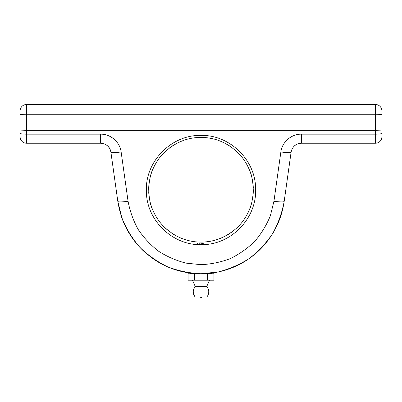 <?xml version="1.0" encoding="UTF-8"?>
<svg xmlns="http://www.w3.org/2000/svg" width="402" height="402" viewBox="0 0 402 402"><rect width="100%" height="100%" fill="white"/><g stroke="black" fill="none" stroke-linecap="round" stroke-linejoin="round"><path stroke-width="0.6" d="M201 137.429C187.583 137.358 175.428 142.293 164.529 152.227C160.001 156.499 156.202 161.956 153.137 168.599C150.785 173.081 149.303 179.664 148.69 188.337C148.926 197.689 150.157 204.608 152.373 209.095C155.092 215.703 158.735 221.361 163.307 226.065C173.669 236.22 185.568 241.552 199 242.054C212.573 242.642 225.025 238.069 236.361 228.336C241.471 223.773 245.637 217.969 248.858 210.929C251.215 206.442 252.697 199.859 253.31 191.181C253.074 181.83 251.843 174.91 249.627 170.423C246.908 163.815 243.265 158.157 238.693 153.458C227.698 142.76 215.135 137.419 201 137.429A52.33 52.33 0 0 1 211.055 138.404M221.005 141.403A52.33 52.33 0 0 1 230.416 146.479M234.768 149.78A52.33 52.33 0 0 1 236.828 151.614M240.301 155.202A52.33 52.33 0 0 1 241.868 157.071M248.702 168.242A52.33 52.33 0 0 1 248.989 168.885M250.305 172.217A52.33 52.33 0 0 1 250.979 174.237M251.622 176.488A52.33 52.33 0 0 1 252.21 178.97M253.079 184.639A52.33 52.33 0 0 1 253.295 187.819M253.31 191.181A52.33 52.33 0 0 1 252.773 197.402M251.712 202.683A52.33 52.33 0 0 1 249.722 208.859M248.25 212.251A52.33 52.33 0 0 1 247.617 213.542M246.26 216.03A52.33 52.33 0 0 1 241.692 222.668M237.396 227.366A52.33 52.33 0 0 1 236.361 228.336M232.245 231.743A52.33 52.33 0 0 1 199 242.054M192.503 241.396A52.33 52.33 0 0 1 171.136 232.733M167.021 229.562A52.33 52.33 0 0 1 160.132 222.447M157.167 218.346A52.33 52.33 0 0 1 156.453 217.226M153.298 211.276A52.33 52.33 0 0 1 149.79 200.548M148.921 194.88A52.33 52.33 0 0 1 148.705 191.699M148.69 188.337A52.33 52.33 0 0 1 149.227 182.121M150.288 176.835A52.33 52.33 0 0 1 152.278 170.664M153.745 167.277A52.33 52.33 0 0 1 154.378 165.991M157.162 161.182A52.33 52.33 0 0 1 158.679 158.976M163.594 153.162A52.33 52.33 0 0 1 165.554 151.258M169.463 148.001A52.33 52.33 0 0 1 173.614 145.167M181.473 141.208A52.33 52.33 0 0 1 182.453 140.826M191.699 273.234L200.382 273.747M200.965 243.125L206.12 244.421M196.397 244.15L197.518 243.687M198.95 243.316L200.382 243.145M20.1 114.816L20.1 114.615A6.462 0.337 0 0 1 26.562 114.274L375.438 114.274L375.438 104.48L26.562 104.48L26.562 130.323L20.1 130.097L20.1 136.78L20.1 114.816M20.1 130.097L20.1 114.615M299.058 143.499A10.336 10.336 0 0 1 301.339 143.243L375.438 143.243A6.462 6.462 0 0 0 381.9 136.78L381.9 132.906M381.9 130.097L375.438 130.323L375.438 114.274A6.462 0.337 0 0 1 381.9 114.615L381.9 110.937A6.462 6.462 0 0 0 375.438 104.48M273.938 201.271L270.335 215.864C266.501 225.205 261.3 233.713 254.742 241.386C247.506 248.426 239.356 254.164 230.286 258.602C220.849 262.184 211.085 264.209 201 264.672L186.046 263.139C176.262 260.637 167.116 256.677 158.604 251.245C150.624 245.064 143.805 237.788 138.152 229.426C133.288 220.577 129.926 211.196 128.062 201.271A10.336 1.246 172 0 1 117.826 201.452C122.052 227.627 135.444 247.783 158.001 261.908C173.614 271.43 194.729 276.37 216.703 272.265C226.447 270.395 235.577 266.928 244.084 261.853C250.526 258.004 256.345 253.376 261.541 247.974C273.983 234.823 281.531 219.316 284.174 201.452A10.336 1.246 8 0 1 273.938 201.271L280.867 151.961A10.336 1.246 8 0 0 291.103 152.147C292.691 145.152 297.641 143.223 301.339 143.243C295.731 143.685 292.319 146.65 291.103 152.142L284.174 201.447A10.336 1.246 8 0 0 284.174 201.447C282.048 212.764 278.214 223.467 272.667 233.557C266.219 243.094 258.446 251.391 249.346 258.441C239.637 264.632 229.205 269.149 218.055 271.998L201 273.747C189.498 273.224 178.367 270.918 167.604 266.822C157.262 261.767 147.966 255.225 139.715 247.195C132.238 238.441 126.308 228.743 121.932 218.09L117.826 201.447L110.897 152.142C109.681 146.65 106.269 143.685 100.661 143.243L26.562 143.243A6.462 6.462 0 0 1 20.1 136.78M201 135.419C229.773 134.68 255.742 160.147 255.607 188.895C256.984 218.09 231.306 244.798 202.141 244.647C172.95 246.024 146.243 220.346 146.393 191.181C144.981 161.574 171.403 134.63 201 135.419M375.438 143.243L375.438 130.323L26.562 130.323L26.562 143.243M20.1 133.379A6.462 0.789 180 0 0 26.562 134.167L100.661 134.167L100.661 143.243A10.336 10.336 0 0 1 102.942 143.499M110.334 149.931A10.336 10.336 0 0 1 110.897 152.127A10.336 1.246 -8 0 0 110.897 152.147A10.336 1.246 -8 0 0 121.133 151.961C119.907 142.027 110.671 134.002 100.661 134.167M280.727 216.175A83.988 83.988 0 0 1 272.26 234.215A83.988 83.988 0 0 0 280.727 216.175M267.114 241.557A83.988 83.988 0 0 1 256.451 252.843A83.988 83.988 0 0 0 267.114 241.557M249.607 258.255A83.988 83.988 0 0 1 233.969 267.008A83.988 83.988 0 0 0 249.607 258.255M211.336 273.109A83.988 83.988 0 0 0 231.326 268.084A83.988 83.988 0 0 1 211.336 273.109L211.336 273.747M190.664 273.109A83.988 83.988 0 0 1 170.885 268.164A83.988 83.988 0 0 0 190.664 273.109L190.664 273.747M167.855 266.933A83.988 83.988 0 0 1 152.393 258.255A83.988 83.988 0 0 0 167.855 266.933M145.423 252.727A83.988 83.988 0 0 1 134.75 241.386A83.988 83.988 0 0 0 145.423 252.727M128.876 232.803A83.988 83.988 0 0 1 121.278 216.191A83.988 83.988 0 0 0 128.876 232.803M291.103 152.147A10.336 1.246 8 0 0 291.103 152.142A10.336 10.336 0 0 1 291.666 149.931M20.1 110.937A6.462 6.462 0 0 1 26.562 104.48M194.538 273.747L188.081 273.747L188.081 280.209L194.538 280.209L194.538 273.747M207.462 280.209L213.919 280.209L213.919 273.747L207.462 273.747L207.462 280.209L194.538 280.209M195.221 297.008C192.588 293.525 192.608 290.053 195.287 286.601A7.754 7.754 0 0 0 195.221 297.008L206.779 297.008A7.754 7.754 0 0 0 206.713 286.601L209.527 280.209M192.473 280.209L195.287 286.601L206.713 286.601M202.03 297.008A1.291 1.291 0 0 1 201 297.52L199.97 297.008M381.9 133.379A6.462 0.789 180 0 1 375.438 134.167L301.339 134.167C291.329 134.002 282.093 142.027 280.867 151.961M128.062 201.271L121.133 151.961M301.339 143.243L301.339 134.167M100.661 143.243C107.59 143.745 110.399 148.363 110.897 152.147"/></g></svg>
